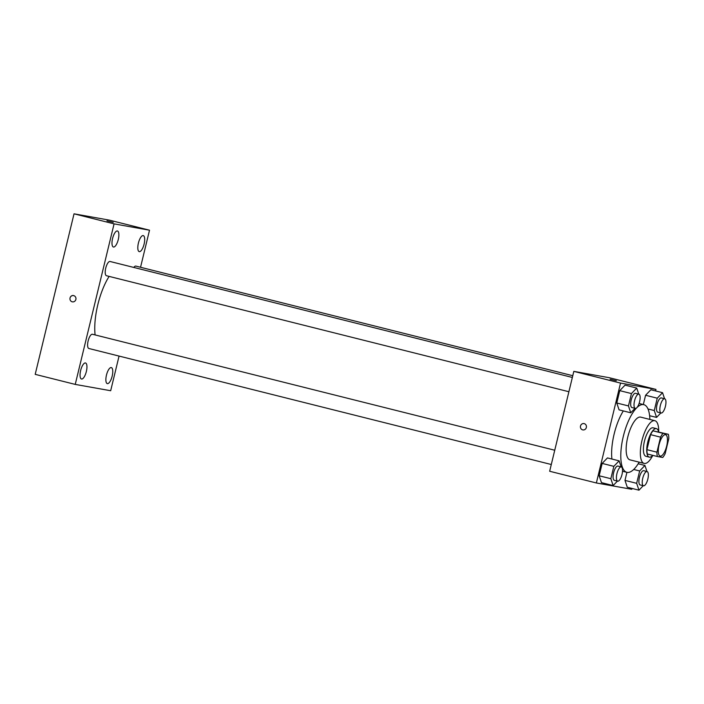 <?xml version="1.0" encoding="UTF-8"?>
<svg xmlns="http://www.w3.org/2000/svg" width="704" height="704" viewBox="0 0 704 704"><rect width="100%" height="100%" fill="white"/><g stroke="black" fill="none" stroke-linecap="round" stroke-linejoin="round"><path stroke-width="1.06" d="M660.282 456.104A11.018 3.846 -75.9 0 1 660.194 456.086A11.018 3.846 -75.9 0 1 659.138 444.462A11.018 3.846 -75.9 0 1 665.553 434.72A11.018 3.846 -75.9 0 1 666.635 446.213A11.018 3.846 -75.9 0 1 660.282 456.104M665.166 453.649L668.8 438.627A14.212 4.972 -75.9 0 0 668.342 434.289L663.01 433.33A14.212 4.972 -75.9 0 0 660.572 437.158L656.938 452.179A14.212 4.972 -75.9 0 0 657.404 456.518L662.728 457.468A14.212 4.972 -75.9 0 0 665.166 453.649M660.572 437.158L650.566 434.65L646.932 449.662L656.938 452.179M646.932 449.662A14.212 4.972 -75.9 0 0 647.39 454.01L657.404 456.518M650.566 434.65A14.212 4.972 -75.9 0 1 653.004 430.822L663.01 433.33M668.342 434.289L653.004 430.822M658.618 431.851A14.687 5.13 104.1 0 0 656.436 428.648A14.687 5.13 104.1 0 0 647.794 441.989A14.687 5.13 104.1 0 0 649.29 457.134A14.687 5.13 104.1 0 0 652.731 455.347M646.07 456.324A14.687 5.13 -75.9 0 1 645.955 456.298A14.687 5.13 -75.9 0 1 644.459 441.153A14.687 5.13 -75.9 0 1 653.101 427.812L656.436 428.648M658.706 431.869A22.026 7.7 104.1 0 0 654.887 420.693A22.026 7.7 104.1 0 0 641.934 440.695A22.026 7.7 104.1 0 0 644.169 463.417A22.026 7.7 104.1 0 0 652.81 455.365M654.887 420.693L640.702 417.129A22.026 7.7 104.1 0 0 627.748 437.14A22.026 7.7 104.1 0 0 629.983 459.862L644.169 463.417M636.557 407.95A34.874 12.188 104.1 0 0 623.322 436.348A34.874 12.188 104.1 0 0 626.859 472.322A34.874 12.188 104.1 0 0 639.153 462.158M649.871 419.434A34.874 12.188 104.1 0 0 643.834 404.668A34.874 12.188 104.1 0 0 636.997 407.51M611.917 459.034A34.874 12.188 -75.9 0 1 614.143 434.042A34.874 12.188 -75.9 0 1 623.33 410.925M638.757 394.117L636.733 388.071L625.055 385.141L619.758 390.641L616.774 403.005L619.071 409.86L630.749 412.79L635.043 408.329M664.576 398.737L662.552 392.691L650.874 389.761L645.577 395.261L643.333 404.545L645.577 395.261L657.254 398.191L654.271 410.546L656.568 417.402L660.862 412.94M655.6 390.949L655.97 389.418L620.532 383.082L596.367 482.97L631.805 489.306L632.016 488.435M649.607 415.721L656.568 417.402M621.157 466.893L619.124 460.847L607.446 457.917L602.158 463.417L599.166 475.772L601.471 482.636L613.149 485.566L617.434 481.105M646.976 471.513L644.943 465.458L639.654 470.958L636.662 483.322L624.985 480.392L626.93 472.34L624.985 480.392L627.29 487.247L638.968 490.178L643.254 485.716M655.97 389.418L609.259 377.705L573.822 371.369L549.657 471.258L596.367 482.97M573.822 371.369L620.532 383.082M582.868 429.915A3.212 3.01 100.1 0 1 580.483 426.122A3.212 3.01 100.1 0 1 583.994 423.588A3.212 3.01 100.1 0 1 586.388 427.284A3.212 3.01 100.1 0 1 582.674 429.871A3.212 3.01 100.1 0 1 583.994 423.588M616.15 380.706L610.104 379.218L616.15 380.706M610.113 379.218L616.352 380.732M95.11 334.928A42.222 14.758 -75.9 0 1 109.138 276.39M106.542 275.739A7.339 2.57 -75.9 0 1 106.48 275.73A7.339 2.57 -75.9 0 1 105.776 267.978A7.339 2.57 -75.9 0 1 110.053 261.483L572.352 377.458M88.933 348.515A7.339 2.57 -75.9 0 1 88.871 348.498A7.339 2.57 -75.9 0 1 88.176 340.754A7.339 2.57 -75.9 0 1 92.444 334.259L554.743 450.234M133.795 267.441A7.339 2.57 -75.9 0 1 135.872 266.094L572.774 375.707M140.545 267.274L149.512 230.199L114.074 223.863L75.24 384.402L110.678 390.729L119.055 356.074M113.485 247.034A8.263 2.886 104.1 0 0 118.254 239.606A8.263 2.886 104.1 0 0 117.445 230.974A8.263 2.886 104.1 0 0 112.631 238.295A8.263 2.886 104.1 0 0 113.414 247.016A8.263 2.886 104.1 0 0 113.485 247.034M81.558 379.025A8.263 2.886 104.1 0 0 86.328 371.598A8.263 2.886 104.1 0 0 85.51 362.974A8.263 2.886 104.1 0 0 80.696 370.286A8.263 2.886 104.1 0 0 81.488 379.007A8.263 2.886 104.1 0 0 81.558 379.025M107.369 383.636A8.263 2.886 104.1 0 0 112.147 376.209A8.263 2.886 104.1 0 0 111.329 367.585A8.263 2.886 104.1 0 0 106.515 374.898A8.263 2.886 104.1 0 0 107.307 383.618A8.263 2.886 104.1 0 0 107.369 383.636M139.304 251.645A8.263 2.886 104.1 0 0 144.074 244.218A8.263 2.886 104.1 0 0 143.264 235.594A8.263 2.886 104.1 0 0 138.45 242.906A8.263 2.886 104.1 0 0 139.234 251.627A8.263 2.886 104.1 0 0 139.304 251.645M149.512 230.199L109.472 220.158L74.034 213.822L114.074 223.863M113.027 222.323L106.982 220.836L113.027 222.323M74.034 213.822L35.2 374.352L75.24 384.402M72.406 301.858A3.212 3.01 100.1 0 1 70.048 297.959A3.212 3.01 100.1 0 1 75.926 299.218A3.212 3.01 100.1 0 1 72.406 301.858A3.212 3.01 100.1 0 1 70.048 297.959A3.212 3.01 100.1 0 1 73.533 295.53M106.982 220.836L113.23 222.35M636.662 483.322L638.968 490.178M640.226 484.95A7.339 2.57 -75.9 0 1 640.165 484.942A7.339 2.57 -75.9 0 1 639.47 477.198A7.339 2.57 -75.9 0 1 643.738 470.694L647.073 471.53A7.339 2.57 -75.9 0 1 647.803 479.195A7.339 2.57 -75.9 0 1 643.562 485.795A7.339 2.57 -75.9 0 1 643.5 485.778A7.339 2.57 -75.9 0 1 642.805 478.034A7.339 2.57 -75.9 0 1 647.073 471.53M638.185 463.769L644.943 465.458M633.706 469.471L639.654 470.958M624.985 480.392L627.29 487.247M662.552 392.691L657.254 398.191M657.835 412.183A7.339 2.57 -75.9 0 1 657.774 412.166A7.339 2.57 -75.9 0 1 657.07 404.422A7.339 2.57 -75.9 0 1 661.346 397.927L664.682 398.763A7.339 2.57 -75.9 0 1 665.403 406.419A7.339 2.57 -75.9 0 1 661.17 413.019A7.339 2.57 -75.9 0 1 661.109 413.002A7.339 2.57 -75.9 0 1 660.405 405.258A7.339 2.57 -75.9 0 1 664.682 398.763M650.874 389.761L645.577 395.261M647.979 408.971L654.271 410.546M619.124 460.847L613.835 466.347L610.843 478.702L613.149 485.566M614.407 480.339A7.339 2.57 -75.9 0 1 614.346 480.33A7.339 2.57 -75.9 0 1 613.65 472.578A7.339 2.57 -75.9 0 1 617.918 466.083L621.262 466.919A7.339 2.57 -75.9 0 1 621.984 474.584A7.339 2.57 -75.9 0 1 617.742 481.175A7.339 2.57 -75.9 0 1 617.681 481.166A7.339 2.57 -75.9 0 1 616.986 473.414A7.339 2.57 -75.9 0 1 621.262 466.919M607.446 457.917L602.158 463.417L613.835 466.347M602.158 463.417L599.166 475.772L610.843 478.702M599.166 475.772L601.471 482.636M636.733 388.071L631.435 393.571L628.452 405.926L630.749 412.79M632.016 407.563A7.339 2.57 -75.9 0 1 631.954 407.554A7.339 2.57 -75.9 0 1 631.25 399.802A7.339 2.57 -75.9 0 1 635.527 393.307L638.862 394.143A7.339 2.57 -75.9 0 1 639.584 401.808A7.339 2.57 -75.9 0 1 635.351 408.399A7.339 2.57 -75.9 0 1 635.29 408.39A7.339 2.57 -75.9 0 1 634.586 400.646A7.339 2.57 -75.9 0 1 638.862 394.143M625.055 385.141L619.758 390.641L631.435 393.571M619.758 390.641L616.774 403.005L628.452 405.926M616.774 403.005L619.071 409.86M645.955 456.298L649.29 457.134M622.512 471.231L626.859 472.322M639.1 403.48L643.834 404.668M106.48 275.73L568.902 391.732M88.871 348.498L551.294 464.508M640.165 484.942L643.5 485.778M657.774 412.166L661.109 413.002M614.346 480.33L617.681 481.166M631.954 407.554L635.29 408.39"/></g></svg>
